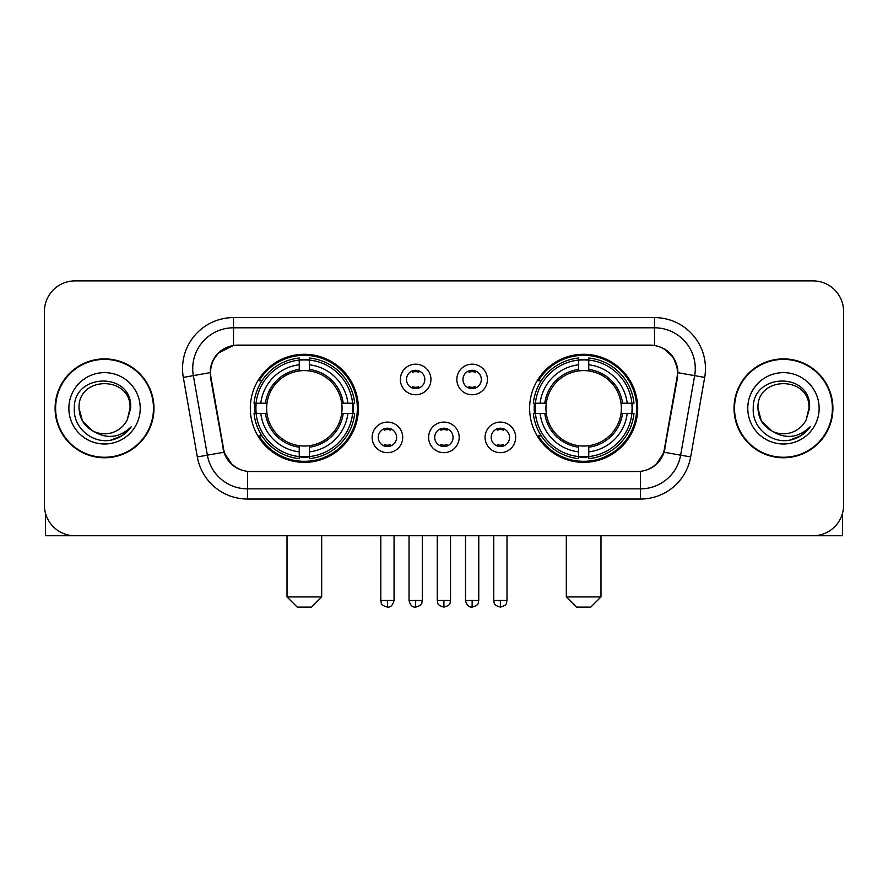 <?xml version="1.0" encoding="UTF-8"?>
<svg xmlns="http://www.w3.org/2000/svg" width="888" height="888" viewBox="0 0 888 888"><rect width="100%" height="100%" fill="white"/><g stroke="black" fill="none" stroke-linecap="round" stroke-linejoin="round"><path stroke-width="1.33" d="M529.625 408.325A54.024 54.024 0 0 0 583.66 462.348A54.024 54.024 0 0 0 637.684 408.325A54.024 54.024 0 0 0 583.66 354.29A54.024 54.024 0 0 0 529.625 408.325M250.316 408.325A54.024 54.024 0 0 0 304.34 462.348A54.024 54.024 0 0 0 358.375 408.325A54.024 54.024 0 0 0 304.34 354.29A54.024 54.024 0 0 0 250.316 408.325M402.719 437.373A15.296 15.296 0 0 1 387.423 452.669A15.296 15.296 0 0 1 372.139 437.373A15.296 15.296 0 0 1 387.423 422.089A15.296 15.296 0 0 1 402.719 437.373M378.255 437.373A9.18 9.18 0 0 0 387.423 446.553A9.18 9.18 0 0 0 396.603 437.373A9.18 9.18 0 0 0 387.423 428.205A9.18 9.18 0 0 0 378.255 437.373M459.185 437.373A15.296 15.296 0 0 1 443.9 452.669A15.296 15.296 0 0 1 428.604 437.373A15.296 15.296 0 0 1 443.9 422.089A15.296 15.296 0 0 1 459.185 437.373M434.72 437.373A9.18 9.18 0 0 0 443.9 446.553A9.18 9.18 0 0 0 453.069 437.373A9.18 9.18 0 0 0 443.9 428.205A9.18 9.18 0 0 0 434.72 437.373M515.662 437.373A15.296 15.296 0 0 1 500.377 452.669A15.296 15.296 0 0 1 485.081 437.373A15.296 15.296 0 0 1 500.377 422.089A15.296 15.296 0 0 1 515.662 437.373M491.197 437.373A9.18 9.18 0 0 0 500.377 446.553A9.18 9.18 0 0 0 509.546 437.373A9.18 9.18 0 0 0 500.377 428.205A9.18 9.18 0 0 0 491.197 437.373M430.946 379.476A15.296 15.296 0 0 1 415.662 394.76A15.296 15.296 0 0 1 400.366 379.476A15.296 15.296 0 0 1 415.662 364.18A15.296 15.296 0 0 1 430.946 379.476M406.482 379.476A9.18 9.18 0 0 0 415.662 388.644A9.18 9.18 0 0 0 424.83 379.476A9.18 9.18 0 0 0 415.662 370.296A9.18 9.18 0 0 0 406.482 379.476M487.423 379.476A15.296 15.296 0 0 1 472.139 394.76A15.296 15.296 0 0 1 456.843 379.476A15.296 15.296 0 0 1 472.139 364.18A15.296 15.296 0 0 1 487.423 379.476M462.959 379.476A9.18 9.18 0 0 0 472.139 388.644A9.18 9.18 0 0 0 481.307 379.476A9.18 9.18 0 0 0 472.139 370.296A9.18 9.18 0 0 0 462.959 379.476M210.978 377.422A27.528 27.528 0 0 1 238.084 345.121L649.916 345.121A27.528 27.528 0 0 1 677.022 377.422L664.435 448.784A27.528 27.528 0 0 1 637.329 471.528L250.671 471.528A27.528 27.528 0 0 1 223.565 448.784L210.978 377.422M255.167 413.42A49.439 49.439 0 0 1 255.167 403.23M534.476 413.42A49.439 49.439 0 0 1 534.476 403.23M55.1 408.325A49.439 49.439 0 0 0 104.54 457.764A49.439 49.439 0 0 0 153.979 408.325A49.439 49.439 0 0 0 104.54 358.885A49.439 49.439 0 0 0 55.1 408.325M734.021 408.325A49.439 49.439 0 0 0 783.46 457.764A49.439 49.439 0 0 0 832.9 408.325A49.439 49.439 0 0 0 783.46 358.885A49.439 49.439 0 0 0 734.021 408.325M210.356 368.564C212.998 355.811 220.712 348.096 233.5 345.421L654.5 345.421C667.277 348.085 674.991 355.799 677.644 368.564L677.533 377.422L664.102 452.247C660.084 463.325 652.203 469.719 640.481 471.395L247.519 471.395C235.82 469.741 227.95 463.347 223.898 452.247L210.467 377.422L210.356 368.564M218.171 353.113L233.5 345.421L233.5 327.794L654.5 327.794A40.77 40.77 0 0 1 694.66 375.646L680.641 455.156A40.77 40.77 0 0 1 640.481 488.855L247.519 488.855A40.77 40.77 0 0 1 207.359 455.156L193.34 375.646A40.77 40.77 0 0 1 233.5 327.794L233.5 317.593L654.5 317.593L654.5 345.421M664.191 348.806L673.182 357.176L677.644 368.564L677.955 372.705L704.695 377.411L690.675 456.932A50.971 50.971 0 0 1 640.481 499.045L247.519 499.045A50.971 50.971 0 0 1 197.325 456.932L183.305 377.411A50.971 50.971 0 0 1 233.5 317.593M250.161 471.528L247.519 471.395L247.519 499.045M640.481 499.045L640.481 471.395L637.839 471.528M690.675 456.932L664.102 452.247L655.877 464.79M232.301 464.946L223.898 452.247L197.325 456.932M664.946 448.784L664.779 449.65M223.221 449.65L223.055 448.784M183.305 377.411L210.045 372.638M843.6 311.477A30.581 30.581 0 0 0 813.02 280.897L74.981 280.897A30.581 30.581 0 0 0 44.4 311.477L44.4 505.161A30.581 30.581 0 0 0 74.981 535.741L813.02 535.741A30.581 30.581 0 0 0 843.6 505.161L843.6 311.477L843.6 505.161M44.4 311.477L44.4 505.161M813.02 280.897L74.981 280.897M74.981 535.741L813.02 535.741M153.48 408.325A48.929 48.929 0 0 0 104.54 359.396A48.929 48.929 0 0 0 55.611 408.325A48.929 48.929 0 0 0 104.54 457.253A48.929 48.929 0 0 0 153.48 408.325M92.752 430.913L82.473 421.067L79.054 408.325C77.5 375.446 131.591 375.446 130.025 408.325L127.239 419.913L130.647 408.325C133.167 371.517 73.227 372.416 74.337 408.325C73.016 427.239 91.686 443.434 110.19 440.315C119.092 438.605 126.152 434.054 131.357 426.662C119.603 437.962 106.849 439.438 93.107 431.091A25.486 25.486 0 0 0 127.239 419.913L130.025 408.669M93.107 431.091C84.194 426.185 79.509 418.592 79.054 408.325M68.864 408.325A35.675 35.675 0 0 0 104.54 444A35.675 35.675 0 0 0 140.226 408.325A35.675 35.675 0 0 0 104.54 372.638A35.675 35.675 0 0 0 68.864 408.325M131.291 426.773L122.255 435.564M122.045 435.697L110.345 440.293M45.421 512.998L45.421 535.741L163.669 535.741M832.389 408.325A48.929 48.929 0 0 0 783.46 359.396A48.929 48.929 0 0 0 734.52 408.325A48.929 48.929 0 0 0 783.46 457.253A48.929 48.929 0 0 0 832.389 408.325M808.935 408.669L806.149 419.913L809.556 408.325C812.076 371.517 752.136 372.416 753.257 408.325C751.925 427.239 770.595 443.434 789.099 440.315C798.012 438.605 805.061 434.054 810.278 426.662C798.512 437.962 785.758 439.438 772.016 431.091L761.382 421.067L757.975 408.325C756.41 375.446 810.5 375.446 808.946 408.325L806.149 419.913A25.486 25.486 0 0 1 772.016 431.091C763.103 426.185 758.43 418.592 757.975 408.325M747.774 408.325A35.675 35.675 0 0 0 783.46 444A35.675 35.675 0 0 0 819.136 408.325A35.675 35.675 0 0 0 783.46 372.638A35.675 35.675 0 0 0 747.774 408.325M810.2 426.773L801.165 435.564M800.954 435.697L789.254 440.293M311.477 607.103L297.214 607.103L287.013 596.914L321.678 596.914L311.477 607.103M309.446 456.576L309.446 458.63A50.561 50.561 0 0 0 354.645 413.42L352.603 413.42A48.518 48.518 0 0 1 309.446 456.576L309.446 451.859A43.834 43.834 0 0 0 347.885 413.42L341.714 413.42A37.718 37.718 0 0 0 309.446 370.951L309.446 360.062A48.518 48.518 0 0 1 352.603 403.23L354.645 403.23A50.561 50.561 0 0 0 309.446 358.019L309.446 360.062M256.088 413.42L254.035 413.42A50.561 50.561 0 0 0 299.245 458.63L299.245 456.576A48.518 48.518 0 0 1 256.088 413.42L260.806 413.42A43.834 43.834 0 0 0 299.245 451.859L299.245 445.698A37.718 37.718 0 0 0 341.714 413.42L343.223 413.42A39.205 39.205 0 0 1 309.446 447.197L309.446 451.859M299.245 360.062L299.245 358.019A50.561 50.561 0 0 0 254.035 403.23L256.088 403.23A48.518 48.518 0 0 1 299.245 360.062L299.245 364.79A43.834 43.834 0 0 0 260.806 403.23L266.977 403.23A37.718 37.718 0 0 0 299.245 445.698L299.245 447.197A39.205 39.205 0 0 1 265.468 413.42L260.806 413.42M256.188 413.42A48.418 48.418 0 0 1 256.188 403.23M309.446 360.173A48.418 48.418 0 0 0 299.245 360.173M352.492 403.23A48.418 48.418 0 0 1 352.492 413.42M352.603 403.23L347.885 403.23A43.834 43.834 0 0 0 309.446 364.79M347.885 413.42L352.603 413.42M299.245 451.859L299.245 456.576M341.714 403.23L347.885 403.23M309.446 445.754L309.446 447.197M299.245 445.698A37.718 37.718 0 0 1 266.977 413.42L265.468 413.42M309.446 456.476A48.418 48.418 0 0 1 299.245 456.476M260.806 403.23L256.088 403.23M299.245 370.884L299.245 364.79M309.446 370.951A37.718 37.718 0 0 0 266.977 403.23L265.468 403.23A39.205 39.205 0 0 1 299.245 369.441M309.446 370.884L309.446 369.441A39.205 39.205 0 0 1 343.223 403.23M261.927 380.797L259.041 380.797A53.014 53.014 0 0 1 357.353 408.325A53.014 53.014 0 0 1 259.041 435.841L261.927 435.841M590.786 607.103L576.523 607.103L566.322 596.914L600.987 596.914L590.786 607.103M588.755 456.576L588.755 458.63A50.561 50.561 0 0 0 633.965 413.42L631.912 413.42A48.518 48.518 0 0 1 588.755 456.576L588.755 451.859A43.834 43.834 0 0 0 627.194 413.42L621.023 413.42A37.718 37.718 0 0 0 588.755 370.951L588.755 360.062A48.518 48.518 0 0 1 631.912 403.23L633.965 403.23A50.561 50.561 0 0 0 588.755 358.019L588.755 360.062M535.397 413.42L533.355 413.42A50.561 50.561 0 0 0 578.554 458.63L578.554 456.576A48.518 48.518 0 0 1 535.397 413.42L540.115 413.42A43.834 43.834 0 0 0 578.554 451.859L578.554 445.698A37.718 37.718 0 0 0 621.023 413.42L622.532 413.42A39.205 39.205 0 0 1 588.755 447.197L588.755 451.859M578.554 360.062L578.554 358.019A50.561 50.561 0 0 0 533.355 403.23L535.397 403.23A48.518 48.518 0 0 1 578.554 360.062L578.554 364.79A43.834 43.834 0 0 0 540.115 403.23L546.287 403.23A37.718 37.718 0 0 0 578.554 445.698L578.554 447.197A39.205 39.205 0 0 1 544.777 413.42L540.115 413.42M535.508 413.42A48.418 48.418 0 0 1 535.508 403.23M588.755 360.173A48.418 48.418 0 0 0 578.554 360.173M631.812 403.23A48.418 48.418 0 0 1 631.812 413.42M631.912 403.23L627.194 403.23A43.834 43.834 0 0 0 588.755 364.79M627.194 413.42L631.912 413.42M578.554 451.859L578.554 456.576M621.023 403.23L627.194 403.23M588.755 445.754L588.755 447.197M578.554 445.698A37.718 37.718 0 0 1 546.287 413.42L544.777 413.42M588.755 456.476A48.418 48.418 0 0 1 578.554 456.476M540.115 403.23L535.397 403.23M578.554 370.884L578.554 364.79M588.755 370.951A37.718 37.718 0 0 0 546.287 403.23L544.777 403.23A39.205 39.205 0 0 1 578.554 369.441M588.755 370.884L588.755 369.441A39.205 39.205 0 0 1 622.532 403.23M541.247 380.797L538.35 380.797A53.014 53.014 0 0 1 636.663 408.325A53.014 53.014 0 0 1 538.35 435.841L541.247 435.841M412.598 388.123L412.598 386.669A7.826 7.826 0 0 0 418.714 386.669L418.714 388.123M418.714 370.818L418.714 372.272A7.826 7.826 0 0 0 412.598 372.272L412.598 370.818M469.075 388.123L469.075 386.669A7.826 7.826 0 0 0 475.191 386.669L475.191 388.123M475.191 370.818L475.191 372.272A7.826 7.826 0 0 0 469.075 372.272L469.075 370.818M384.371 446.02L384.371 444.566A7.826 7.826 0 0 0 390.487 444.566L390.487 446.02M390.487 428.726L390.487 430.181A7.826 7.826 0 0 0 384.371 430.181L384.371 428.726M440.837 446.02L440.837 444.566A7.826 7.826 0 0 0 446.953 444.566L446.953 446.02M446.953 428.726L446.953 430.181A7.826 7.826 0 0 0 440.837 430.181L440.837 428.726M497.313 446.02L497.313 444.566A7.826 7.826 0 0 0 503.429 444.566L503.429 446.02M503.429 428.726L503.429 430.181A7.826 7.826 0 0 0 497.313 430.181L497.313 428.726M842.579 512.998L842.579 535.741L724.331 535.741M654.5 317.593A50.971 50.971 0 0 1 704.695 377.411M193.34 375.646A40.77 40.77 0 0 1 192.718 368.564M309.446 445.698A37.718 37.718 0 0 0 341.714 413.42M299.245 456.932A48.873 48.873 0 0 0 309.446 456.932M352.958 413.42A48.873 48.873 0 0 0 352.958 403.23M309.446 359.707A48.873 48.873 0 0 0 299.245 359.707M588.755 445.698A37.718 37.718 0 0 0 621.023 413.42M578.554 456.932A48.873 48.873 0 0 0 588.755 456.932M632.267 413.42A48.873 48.873 0 0 0 632.267 403.23M588.755 359.707A48.873 48.873 0 0 0 578.554 359.707M415.662 600.477L409.035 600.477C410.189 605.205 412.398 607.414 415.662 607.103L415.662 600.477L422.288 600.477L422.288 535.741M472.139 600.477L465.512 600.477C466.666 605.205 468.875 607.414 472.139 607.103L472.139 600.477L478.765 600.477L478.765 535.741M387.423 600.477L380.797 600.477C381.729 602.53 379.387 604.861 387.423 607.103L387.423 600.477L394.05 600.477L394.05 535.741M443.9 600.477L437.273 600.477C438.206 602.53 435.853 604.861 443.9 607.103L443.9 600.477L450.527 600.477L450.527 535.741M500.377 600.477L493.75 600.477C494.683 602.53 492.329 604.861 500.377 607.103L500.377 600.477L507.004 600.477L507.004 535.741M321.678 535.741L321.678 596.914M287.013 535.741L287.013 596.914M600.987 535.741L600.987 596.914M566.322 535.741L566.322 596.914M409.035 600.477L409.035 535.741M422.288 600.477C421.356 602.53 423.698 604.861 415.662 607.103M465.512 600.477L465.512 535.741M478.765 600.477C477.822 602.53 480.175 604.861 472.139 607.103M380.797 600.477L380.797 535.741M394.05 600.477C392.896 605.205 390.687 607.414 387.423 607.103M437.273 600.477L437.273 535.741M450.527 600.477C449.583 602.53 451.937 604.861 443.9 607.103M493.75 600.477L493.75 535.741M507.004 600.477C506.06 602.53 508.413 604.861 500.377 607.103"/></g></svg>
